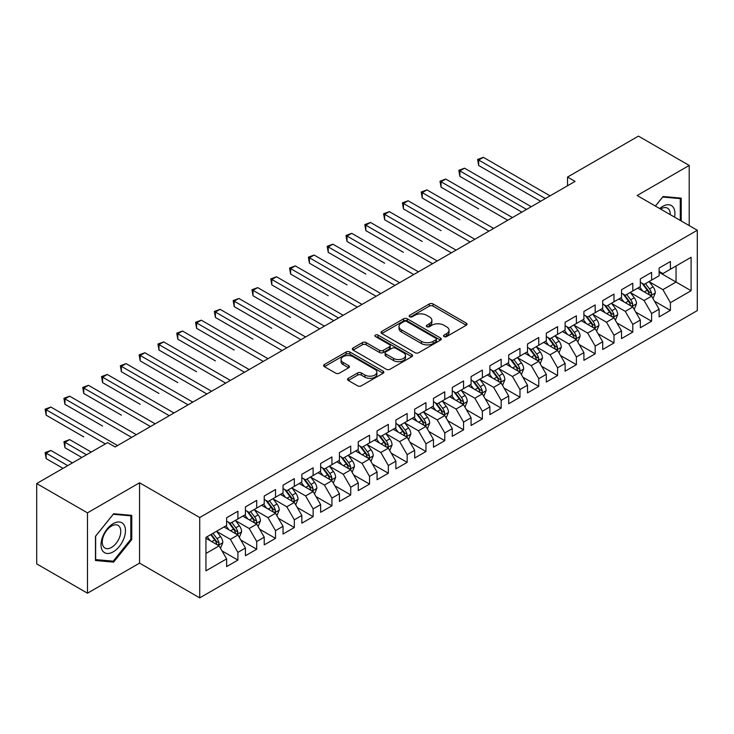 <?xml version="1.0" encoding="UTF-8"?>
<svg xmlns="http://www.w3.org/2000/svg" width="734" height="734" viewBox="0 0 734 734"><rect width="100%" height="100%" fill="white"/><g stroke="black" fill="none" stroke-linecap="round" stroke-linejoin="round"><path stroke-width="1.1" d="M444.061 336.576A1.826 1.055 0 0 0 446.639 336.576L466.255 325.254A2.615 1.505 0 0 0 467.017 324.189A2.615 1.505 0 0 0 466.255 323.125L433.032 303.94A2.615 1.505 0 0 0 429.335 303.94L409.728 315.262A1.826 1.055 0 0 0 409.187 316.015A1.826 1.055 0 0 0 409.728 316.758A1.826 1.055 0 0 0 412.306 316.758L414.848 315.29A8.349 4.826 0 0 1 426.665 315.29L429.427 316.886A8.349 4.826 0 0 1 431.876 320.299A8.349 4.826 0 0 1 429.427 323.712L426.894 325.171A1.826 1.055 0 0 0 426.353 325.924A1.826 1.055 0 0 0 426.894 326.667A1.826 1.055 0 0 0 429.473 326.667L432.014 325.199A8.349 4.826 0 0 1 443.822 325.199L446.593 326.804A8.349 4.826 0 0 1 449.043 330.208A8.349 4.826 0 0 1 446.593 333.621L444.061 335.089A1.826 1.055 0 0 0 443.519 335.833A1.826 1.055 0 0 0 444.061 336.576L444.061 335.089M348.311 378.322A2.615 1.505 0 0 0 347.54 379.386A2.615 1.505 0 0 0 348.311 380.46L357.632 385.836A2.615 1.505 0 0 0 361.321 385.836L383.102 373.267A2.615 1.505 0 0 0 383.864 372.193A2.615 1.505 0 0 0 383.102 371.129L349.879 351.953A2.615 1.505 0 0 0 346.182 351.953L324.4 364.523A2.615 1.505 0 0 0 323.639 365.587A2.615 1.505 0 0 0 324.4 366.661L335.667 373.156A2.615 1.505 0 0 0 339.356 373.156L348.678 367.771A2.615 1.505 0 0 0 349.439 366.706A2.615 1.505 0 0 0 348.678 365.642L343.09 362.422A6.982 4.028 0 0 1 341.044 359.568A6.982 4.028 0 0 1 345.356 355.843A6.982 4.028 0 0 1 352.971 356.715L374.845 369.349A6.982 4.028 0 0 1 376.881 372.193A6.982 4.028 0 0 1 372.578 375.918A6.982 4.028 0 0 1 364.963 375.046L361.321 372.945A2.615 1.505 0 0 0 357.632 372.945L348.311 378.322L348.311 380.46M87.474 512.855L87.474 593.2L139.561 563.125L139.561 482.789L87.474 512.855L36.7 483.55L107.595 442.62L115.119 446.96L575.071 181.408L567.547 177.059L567.547 185.748M139.561 482.789L199.731 517.525L697.3 230.256L697.3 310.601L199.731 597.871L199.731 517.525M689.217 225.595L689.217 165.444L637.13 195.519L697.3 230.256M689.217 165.444L638.442 136.129L567.547 177.059M415.031 352.696A2.615 1.505 0 0 0 418.719 352.696L440.501 340.117A2.615 1.505 0 0 0 441.272 339.053A2.615 1.505 0 0 0 440.501 337.989L407.278 318.804A2.615 1.505 0 0 0 403.59 318.804L381.808 331.383A2.615 1.505 0 0 0 381.047 332.447A2.615 1.505 0 0 0 381.808 333.511L415.031 352.696M376.166 336.97A1.826 1.055 0 0 1 378.028 337.227L378.028 335.062L411.802 354.559A2.615 1.505 0 0 1 412.563 355.623A2.615 1.505 0 0 1 411.802 356.696L390.02 369.266A2.615 1.505 0 0 1 386.332 369.266L353.109 350.081L353.109 347.953A2.615 1.505 0 0 0 352.338 349.017A2.615 1.505 0 0 0 353.109 350.081M353.109 347.953L362.431 342.576A2.615 1.505 0 0 1 366.119 342.576L379.597 350.347A2.615 1.505 0 0 0 383.286 350.347L389.47 346.778A2.615 1.505 0 0 0 390.231 345.714A2.615 1.505 0 0 0 389.47 344.65L375.441 336.548A1.826 1.055 0 0 1 374.909 335.805A1.826 1.055 0 0 1 376.037 334.832A1.826 1.055 0 0 1 378.028 335.062M659.123 272.277L676.051 282.049L676.051 265.983L691.098 257.295L670.408 269.231L670.408 261.524L659.123 268.038L659.123 275.745L651.609 280.094L651.609 272.387L640.323 278.902L640.323 286.609L632.8 290.948L632.8 283.241L621.514 289.756L621.514 297.463L614 301.802L614 294.095L602.715 300.61L602.715 308.317L595.191 312.666L595.191 304.949L583.906 311.464L583.906 319.18L576.392 323.52L576.392 315.813L565.107 322.327L565.107 330.034L557.583 334.374L557.583 326.667L546.298 333.181L546.298 340.888L538.774 345.228L538.774 337.521L527.498 344.035L527.498 351.742L519.975 356.091L519.975 348.384L508.69 354.898L508.69 362.605L501.166 366.945L501.166 359.238L489.89 365.752L489.89 373.459L482.366 377.799L482.366 370.092L471.081 376.606L471.081 384.313L463.558 388.662L463.558 380.946L452.282 387.46L452.282 395.176L444.758 399.516L444.758 391.809L433.473 398.323L433.473 406.03L425.949 410.37L425.949 402.663L414.673 409.177L414.673 416.884L407.15 421.224L407.15 413.517L395.865 420.031L395.865 427.738L388.341 432.087L388.341 424.38L377.056 430.895L377.056 438.602L369.541 442.941L369.541 435.234L358.256 441.749L358.256 449.456L350.733 453.796L350.733 446.088L339.447 452.603L339.447 460.31L331.933 464.659L331.933 456.943L320.648 463.457L320.648 471.173L313.124 475.513L313.124 467.806L301.839 474.32L301.839 482.027L294.325 486.367L294.325 478.66L283.04 485.174L283.04 492.881L275.516 497.221L275.516 489.514L264.231 496.028L264.231 503.735L256.716 508.084L256.716 500.377L245.431 506.891L245.431 514.598L237.908 518.938L237.908 511.231L226.623 517.745L226.623 525.452L205.942 537.398L205.942 570.832L226.623 558.895L219.099 545.867L205.942 538.261M691.098 257.295L691.098 290.728L670.408 302.674L662.885 289.646L649.251 281.773M654.517 301.206L670.408 310.381L670.408 302.674M670.408 310.381L659.123 316.895L659.123 309.188L651.609 313.528L644.085 300.5L630.451 292.627M635.717 312.069L651.609 321.235L651.609 313.528M651.609 321.235L640.323 327.749L640.323 320.042L632.8 324.391L625.276 311.363L611.642 303.491M616.909 322.923L632.8 332.098L632.8 324.391M632.8 332.098L621.514 338.613L621.514 330.906L614 335.245L606.477 322.217L592.843 314.345M598.109 333.777L614 342.952L614 335.245M614 342.952L602.715 349.467L602.715 341.76L595.191 346.099L587.668 333.071L574.034 325.199M579.3 344.631L595.191 353.806L595.191 346.099M595.191 353.806L583.906 360.321L583.906 352.614L576.392 356.953L568.868 343.934L555.234 336.062M560.501 355.495L576.392 364.67L576.392 356.953M576.392 364.67L565.107 371.184L565.107 363.468L557.583 367.817L550.06 354.788L536.426 346.916M541.692 366.349L557.583 375.524L557.583 367.817M557.583 375.524L546.298 382.038L546.298 374.331L538.774 378.671L531.26 365.642L517.626 357.77M522.892 377.203L538.774 386.378L538.774 378.671M538.774 386.378L527.498 392.892L527.498 385.185L519.975 389.525L512.451 376.496L498.817 368.624M504.084 388.066L519.975 397.232L519.975 389.525M519.975 397.232L508.69 403.746L508.69 396.039L501.166 400.388L493.652 387.359L480.018 379.487M485.284 398.92L501.166 408.095L501.166 400.388M501.166 408.095L489.89 414.609L489.89 406.902L482.366 411.242L474.843 398.213L461.209 390.341M466.475 409.774L482.366 418.949L482.366 411.242M482.366 418.949L471.081 425.463L471.081 417.756L463.558 422.096L456.043 409.067L442.409 401.195M447.676 420.628L463.558 429.803L463.558 422.096M463.558 429.803L452.282 436.317L452.282 428.61L444.758 432.95L437.235 419.931L423.601 412.058M428.867 431.491L444.758 440.666L444.758 432.95M444.758 440.666L433.473 447.18L433.473 439.464L425.949 443.813L418.426 430.785L404.801 422.912M410.058 442.345L425.949 451.52L425.949 443.813M425.949 451.52L414.673 458.034L414.673 450.327L407.15 454.667L399.626 441.639L385.992 433.766M391.259 453.199L407.15 462.374L407.15 454.667M407.15 462.374L395.865 468.888L395.865 461.181L388.341 465.521L380.818 452.493L367.183 444.62M372.45 464.062L388.341 473.228L388.341 465.521M388.341 473.228L377.056 479.742L377.056 472.035L369.541 476.384L362.018 463.356L348.384 455.484M353.65 474.916L369.541 484.091L369.541 476.384M369.541 484.091L358.256 490.606L358.256 482.899L350.733 487.238L343.209 474.21L329.575 466.338M334.842 485.77L350.733 494.945L350.733 487.238M350.733 494.945L339.447 501.46L339.447 493.753L331.933 498.092L324.41 485.064L310.776 477.192M316.042 496.624L331.933 505.799L331.933 498.092M331.933 505.799L320.648 512.314L320.648 504.607L313.124 508.946L305.601 495.927L291.967 488.055M297.233 507.488L313.124 516.663L313.124 508.946M313.124 516.663L301.839 523.177L301.839 515.461L294.325 519.81L286.801 506.781L273.167 498.909M278.434 518.342L294.325 527.517L294.325 519.81M294.325 527.517L283.04 534.031L283.04 526.324L275.516 530.664L267.993 517.635L254.359 509.763M259.625 529.196L275.516 538.371L275.516 530.664M275.516 538.371L264.231 544.885L264.231 537.178L256.716 541.518L249.193 528.489L235.559 520.617M240.825 540.059L256.716 549.225L256.716 541.518M256.716 549.225L245.431 555.739L245.431 548.032L237.908 552.381L230.384 539.352L216.75 531.48M222.017 550.913L237.908 560.088L237.908 552.381M237.908 560.088L226.623 566.602L226.623 558.895M226.623 521.112L230.384 523.278L237.908 518.938M205.942 553.464L219.099 545.867M245.431 510.249L249.193 512.424L256.716 508.084M230.384 539.352L237.908 535.003L223.989 526.975M245.431 548.032L237.908 535.003M264.231 499.395L267.993 501.57L275.516 497.221M249.193 528.489L256.716 524.149L242.798 516.112M264.231 537.178L256.716 524.149M283.04 488.541L286.801 490.716L294.325 486.367M267.993 517.635L275.516 513.295L261.598 505.258M283.04 526.324L275.516 513.295M301.839 477.687L305.601 479.852L313.124 475.513M286.801 506.781L294.325 502.432L280.406 494.404M301.839 515.461L294.325 502.432M320.648 466.824L324.41 468.998L331.933 464.659M305.601 495.927L313.124 491.578L299.206 483.55M320.648 504.607L313.124 491.578M339.447 455.97L343.209 458.144L350.733 453.796M324.41 485.064L331.933 480.724L318.015 472.687M339.447 493.753L331.933 480.724M358.256 445.116L362.018 447.281L369.541 442.941M343.209 474.21L350.733 469.87L336.814 461.833M358.256 482.899L350.733 469.87M377.056 434.253L380.818 436.427L388.341 432.087M362.018 463.356L369.541 459.007L355.623 450.979M377.056 472.035L369.541 459.007M395.865 423.399L399.626 425.573L407.15 421.224M380.818 452.493L388.341 448.153L374.432 440.116M395.865 461.181L388.341 448.153M414.673 412.545L418.426 414.719L425.949 410.37M399.626 441.639L407.15 437.299L393.231 429.262M414.673 450.327L407.15 437.299M433.473 401.691L437.235 403.856L444.758 399.516M418.426 430.785L425.949 426.445L412.04 418.408M433.473 439.464L425.949 426.445M452.282 390.827L456.043 393.002L463.558 388.662M437.235 419.931L444.758 415.582L430.84 407.553M452.282 428.61L444.758 415.582M471.081 379.973L474.843 382.148L482.366 377.799M456.043 409.067L463.558 404.728L449.648 396.69M471.081 417.756L463.558 404.728M489.89 369.119L493.652 371.285L501.166 366.945M474.843 398.213L482.366 393.874L468.448 385.836M489.89 406.902L482.366 393.874M508.69 358.256L512.451 360.431L519.975 356.091M493.652 387.359L501.166 383.01L487.257 374.982M508.69 396.039L501.166 383.01M527.498 347.402L531.26 349.577L538.774 345.228M512.451 376.496L519.975 372.156L506.056 364.119M527.498 385.185L519.975 372.156M546.298 336.548L550.06 338.723L557.583 334.374M531.26 365.642L538.774 361.302L524.865 353.265M546.298 374.331L538.774 361.302M565.107 325.694L568.868 327.859L576.392 323.52M550.06 354.788L557.583 350.448L543.665 342.411M565.107 363.468L557.583 350.448M583.906 314.831L587.668 317.005L595.191 312.666M568.868 343.934L576.392 339.585L562.473 331.557M583.906 352.614L576.392 339.585M602.715 303.977L606.477 306.151L614 301.802M587.668 333.071L595.191 328.731L581.273 320.694M602.715 341.76L595.191 328.731M621.514 293.123L625.276 295.288L632.8 290.948M606.477 322.217L614 317.877L600.082 309.84M621.514 330.906L614 317.877M640.323 282.26L644.085 284.434L651.609 280.094M625.276 311.363L632.8 307.014L618.881 298.986M640.323 320.042L632.8 307.014M659.123 271.406L662.885 273.58L670.408 269.231M644.085 300.5L651.609 296.16L637.69 288.123M659.123 309.188L651.609 296.16M36.7 483.55L36.7 563.886L87.474 593.2M139.561 563.125L199.731 597.871M662.885 289.646L676.051 282.049L691.098 290.728M681.225 220.98L681.225 198.134L663.077 196.51L655.398 206.07L662.701 197.042L680.28 198.62L680.28 220.439M131.753 539.554L131.753 515.36L113.614 513.745L95.466 536.315L95.466 560.51L113.614 562.134L131.753 539.554L130.817 539.013M444.786 336.833L446.593 335.796A8.349 4.826 0 0 0 449.043 332.383L449.043 330.208M431.876 320.299L431.876 322.474A8.349 4.826 0 0 1 429.427 325.878L427.619 326.924M466.218 325.272L433.032 306.115A2.615 1.505 0 0 0 429.335 306.115L410.453 317.015M440.473 340.145L407.278 320.978A2.615 1.505 0 0 0 403.59 320.978L381.845 333.539M435.886 339.805A1.826 1.055 0 0 0 436.427 339.053A1.826 1.055 0 0 0 435.886 338.31L406.728 321.474A1.826 1.055 0 0 0 404.14 321.474L401.461 323.015A8.349 4.826 0 0 0 399.021 326.428A8.349 4.826 0 0 0 401.461 329.841L421.399 341.347A8.349 4.826 0 0 0 433.216 341.347L435.886 339.805L435.886 341.971A1.826 1.055 0 0 0 436.427 341.227L436.427 339.053M399.021 326.428L399.021 328.603A8.349 4.826 0 0 0 401.461 332.007L401.461 329.841M435.886 341.971L433.216 343.521A8.349 4.826 0 0 1 421.399 343.521L401.461 332.007M353.137 350.109L362.431 344.741L362.431 342.576M390.231 345.714L390.231 347.888A2.615 1.505 0 0 1 389.47 348.953L383.286 352.522A2.615 1.505 0 0 1 379.597 352.522L366.119 344.741A2.615 1.505 0 0 0 362.431 344.741M378.028 337.227L411.765 356.715M393.571 358.421A6.982 4.028 0 0 0 401.186 359.302A6.982 4.028 0 0 0 405.498 355.577A6.982 4.028 0 0 0 403.452 352.724L395.745 348.274A2.615 1.505 0 0 0 392.048 348.274L385.873 351.843A2.615 1.505 0 0 0 385.102 352.907A2.615 1.505 0 0 0 385.873 353.971L393.571 358.421L393.571 360.596A6.982 4.028 0 0 0 401.186 361.467A6.982 4.028 0 0 0 405.498 357.742L405.498 355.577M385.102 352.907L385.102 355.082A2.615 1.505 0 0 0 385.873 356.146L385.873 353.971M393.571 360.596L385.873 356.146M376.881 372.193L376.881 374.368A6.982 4.028 0 0 1 372.578 378.093A6.982 4.028 0 0 1 364.963 377.221L361.321 375.111A2.615 1.505 0 0 0 357.632 375.111L348.338 380.478M341.044 359.568L341.044 361.743A6.982 4.028 0 0 0 343.09 364.587L343.09 362.422M348.641 367.798L343.09 364.587M383.065 373.285L349.879 354.118A2.615 1.505 0 0 0 346.182 354.118L324.437 366.679M111.696 561.024L113.614 562.134M652.994 298.573L655.324 292.884A7.046 4.065 -120 0 0 653.076 286.884L649.085 281.544M642.718 291.031L639.681 286.976M638.259 288.453L637.919 287.994M478.66 208.906L441.051 187.188L441.051 181.766L445.749 179.05L512.451 217.558M650.278 295.398L651.37 294.407L651.526 293.178A7.046 4.065 -120 0 0 649.507 288.939L645.507 283.608M643.232 283.939L648.168 290.526A3.587 2.074 60 0 1 648.819 291.618L651.526 293.178M641.993 283.223L647.25 290.242A7.046 4.065 60 0 1 649.269 294.481L649.406 294.894M545.362 198.556L478.66 160.049L483.357 157.333L550.06 195.84M540.655 201.272L478.66 165.48L478.66 160.049L477.623 159.452L483.357 157.333M478.66 165.48L477.623 159.452M634.194 309.427L636.525 303.738A7.046 4.065 -120 0 0 634.277 297.738L630.277 292.407M623.918 301.885L620.881 297.83M619.459 299.316L619.111 298.848M459.86 219.76L422.252 198.052L422.252 192.62L426.949 189.904L493.652 228.412M631.469 306.252L632.561 305.271L632.717 304.041A7.046 4.065 -120 0 0 630.699 299.802L626.708 294.472M624.423 294.802L629.359 301.39A3.587 2.074 60 0 1 630.011 302.472L632.717 304.041M623.184 294.086L628.442 301.105A7.046 4.065 60 0 1 630.46 305.344L630.607 305.748M615.386 320.281L617.716 314.592A7.046 4.065 -120 0 0 615.468 308.592L611.477 303.261M605.11 312.739L602.073 308.693M600.651 310.17L600.311 309.711M441.051 230.623L403.443 208.906L403.443 203.474L408.141 200.758L474.843 239.275M612.67 317.106L613.762 316.125L613.918 314.895A7.046 4.065 -120 0 0 611.899 310.656L607.899 305.326M605.623 305.656L610.56 312.244A3.587 2.074 60 0 1 611.211 313.335L613.918 314.895M604.385 304.94L609.642 311.959A7.046 4.065 60 0 1 611.661 316.198L611.798 316.602M526.553 209.419L459.86 170.903L464.558 168.196L531.26 206.704M521.856 212.126L459.86 176.334L459.86 170.903L458.823 170.306L464.558 168.196M459.86 176.334L458.823 170.306M507.754 220.273L440.015 181.17L445.749 179.05M441.051 187.188L440.015 181.17M674.546 217.126A17.286 9.982 120 0 0 673.289 207.318A17.286 9.982 120 0 0 659.692 208.548M670.234 214.631A13.084 7.56 120 0 0 669.004 209.529A13.084 7.56 120 0 0 667.527 208.162A13.084 7.56 120 0 0 660.582 209.062M679.115 197.941L680.28 198.62M102.65 550.885A17.286 9.982 120 0 0 119.348 546.417A17.286 9.982 120 0 0 123.817 524.553A17.286 9.982 120 0 0 107.118 529.03A17.286 9.982 120 0 0 102.65 550.885M103.503 546.702A13.084 7.56 120 0 0 104.98 548.069A13.084 7.56 120 0 0 117.156 541.958A13.084 7.56 120 0 0 119.532 526.764A13.084 7.56 120 0 0 118.064 525.397A13.084 7.56 120 0 0 105.889 531.508A13.084 7.56 120 0 0 103.503 546.702M113.238 514.277L130.817 515.846L130.817 539.288L113.238 561.161L95.649 559.592L95.649 536.15L113.238 514.277M129.652 515.176L130.817 515.846M596.586 331.144L598.916 325.456A7.046 4.065 -120 0 0 596.669 319.446L592.668 314.115M586.301 323.602L583.264 319.547M581.851 321.024L581.502 320.565M422.252 241.477L384.634 219.76L384.634 214.337L389.341 211.621L456.043 250.129M593.861 327.96L594.953 326.979L595.109 325.749A7.046 4.065 -120 0 0 593.09 321.51L589.099 316.18M586.815 316.51L591.751 323.098A3.587 2.074 60 0 1 592.402 324.189L595.109 325.749M585.576 315.794L590.833 322.813A7.046 4.065 60 0 1 592.852 327.052L592.999 327.465M577.777 341.998L580.108 336.31A7.046 4.065 -120 0 0 577.86 330.309L573.869 324.978M567.501 334.456L564.464 330.401M563.042 331.887L562.703 331.419M403.443 252.331L365.835 230.623L365.835 225.191L370.532 222.475L437.235 260.983M575.061 338.824L576.153 337.842L576.309 336.612A7.046 4.065 -120 0 0 574.291 332.374L570.29 327.034M568.015 327.373L572.951 333.952A3.587 2.074 60 0 1 573.603 335.043L576.309 336.612M566.776 326.658L572.034 333.676A7.046 4.065 60 0 1 574.052 337.915L574.19 338.319M488.945 231.127L421.215 192.024L426.949 189.904M422.252 198.052L421.215 192.024M470.145 241.981L402.406 202.878L408.141 200.758M403.443 208.906L402.406 202.878M558.978 352.852L561.308 347.164A7.046 4.065 -120 0 0 559.06 341.163L555.06 335.833M548.693 345.31L545.656 341.255M544.243 342.741L543.894 342.283M384.634 263.185L347.026 241.477L347.026 236.045L351.733 233.329L418.426 271.837M556.253 349.678L557.345 348.696L557.501 347.466A7.046 4.065 -120 0 0 555.482 343.228L551.491 337.897M549.206 338.227L554.142 344.815A3.587 2.074 60 0 1 554.794 345.907L557.501 347.466M547.968 337.512L553.225 344.53A7.046 4.065 60 0 1 555.243 348.769L555.39 349.173M451.337 252.845L383.607 213.741L389.341 211.621M384.634 219.76L383.607 213.741M540.169 363.706L542.499 358.018A7.046 4.065 -120 0 0 540.252 352.017L536.26 346.687M529.893 356.173L526.856 352.118M525.434 353.595L525.085 353.137M365.835 274.048L328.226 252.331L328.226 246.899L332.924 244.193L399.626 282.7M537.453 360.532L538.545 359.55L538.701 358.32A7.046 4.065 -120 0 0 536.682 354.082L532.682 348.751M530.407 349.081L535.343 355.669A3.587 2.074 60 0 1 535.994 356.761L538.701 358.32M529.168 348.366L534.425 355.384A7.046 4.065 60 0 1 536.444 359.623L536.582 360.036M432.537 263.699L364.798 224.595L370.532 222.475M365.835 230.623L364.798 224.595M521.369 374.569L523.7 368.881A7.046 4.065 -120 0 0 521.452 362.88L517.452 357.541M511.084 367.028L508.047 362.972M506.634 364.449L506.286 363.991M347.026 284.902L309.418 263.185L309.418 257.762L314.124 255.047L380.818 293.554M518.644 371.395L519.736 370.404L519.892 369.174A7.046 4.065 -120 0 0 517.874 364.936L513.883 359.605M511.598 359.935L516.534 366.523A3.587 2.074 60 0 1 517.186 367.615L519.892 369.174M510.359 359.22L515.617 366.238A7.046 4.065 60 0 1 517.635 370.477L517.782 370.89M413.728 274.553L345.998 235.449L351.733 233.329M347.026 241.477L345.998 235.449M502.561 385.423L504.891 379.735A7.046 4.065 -120 0 0 502.643 373.734L498.652 368.404M492.285 377.882L489.248 373.826M487.826 375.313L487.477 374.845M328.226 295.756L290.618 274.048L290.618 268.616L295.316 265.901L362.018 304.408M499.845 382.249L500.937 381.267L501.083 380.038A7.046 4.065 -120 0 0 499.074 375.799L495.074 370.468M492.798 370.798L497.725 377.386A3.587 2.074 60 0 1 498.386 378.469L501.083 380.038M491.56 370.083L496.817 377.102A7.046 4.065 60 0 1 498.836 381.341L498.973 381.744M394.929 285.416L327.19 246.303L332.924 244.193M328.226 252.331L327.19 246.303M483.761 396.277L486.091 390.589A7.046 4.065 -120 0 0 483.834 384.588L479.843 379.258M473.476 388.736L470.439 384.689M469.026 386.167L468.677 385.708M309.418 306.619L333.805 320.694M481.036 393.103L482.128 392.121L482.284 390.892A7.046 4.065 -120 0 0 480.265 386.653L476.274 381.322M473.99 381.652L478.926 388.24A3.587 2.074 60 0 1 479.577 389.332L482.284 390.892M472.751 380.937L478.008 387.956A7.046 4.065 60 0 1 480.027 392.195L480.174 392.598M376.12 296.27L308.39 257.166L314.124 255.047M309.418 263.185L308.39 257.166M464.952 407.141L467.283 401.452A7.046 4.065 -120 0 0 465.035 395.442L461.044 390.112M454.676 399.599L451.639 395.543M450.217 397.021L449.869 396.562M290.618 317.473L253.01 295.756L253.01 290.334L257.707 287.618L324.41 326.125M462.236 403.957L463.328 402.975L463.475 401.746A7.046 4.065 -120 0 0 461.466 397.507L457.466 392.176M455.19 392.507L460.117 399.094A3.587 2.074 60 0 1 460.768 400.186L463.475 401.746M453.951 391.791L459.209 398.81A7.046 4.065 60 0 1 461.218 403.049L461.365 403.461M357.311 307.124L289.581 268.02L295.316 265.901M290.618 274.048L289.581 268.02M446.144 417.995L448.483 412.306A7.046 4.065 -120 0 0 446.226 406.306L442.235 400.975M435.868 410.453L432.831 406.397M431.409 407.884L431.069 407.416M271.809 328.327L234.201 306.619L234.201 301.188L238.908 298.472L305.601 336.979M443.428 414.82L444.52 413.838L444.676 412.609A7.046 4.065 -120 0 0 442.657 408.37L438.666 403.03M436.381 403.37L441.317 409.948A3.587 2.074 60 0 1 441.969 411.04L444.676 412.609M435.143 402.654L440.4 409.673A7.046 4.065 60 0 1 442.418 413.912L442.556 414.315M338.512 317.978L271.809 279.471L276.516 276.755L343.209 315.271M333.814 320.694L271.809 284.902L271.809 279.471L270.782 278.874L276.516 276.755M271.809 284.902L270.782 278.874M427.344 428.849L429.674 423.16A7.046 4.065 -120 0 0 427.427 417.16L423.426 411.829M417.068 421.307L414.031 417.251M412.609 418.738L412.26 418.279M253.01 339.181L215.401 317.473L215.401 312.042L220.099 309.326L286.801 347.833M424.628 425.674L425.72 424.692L425.867 423.463A7.046 4.065 -120 0 0 423.848 419.224L419.857 413.893M417.582 414.224L422.509 420.811A3.587 2.074 60 0 1 423.16 421.903L425.867 423.463M416.334 413.508L421.6 420.527A7.046 4.065 60 0 1 423.61 424.766L423.757 425.169M319.703 328.841L251.973 289.737L257.707 287.618M253.01 295.756L251.973 289.737M408.535 439.703L410.866 434.014A7.046 4.065 -120 0 0 408.618 428.014L404.627 422.683M398.259 432.17L395.222 428.115M393.8 429.592L393.461 429.133M234.201 350.045L196.593 328.327L196.593 322.896L201.299 320.189L267.993 358.697M405.819 436.528L406.911 435.546L407.067 434.317A7.046 4.065 -120 0 0 405.049 430.078L401.058 424.747M398.773 425.078L403.709 431.665A3.587 2.074 60 0 1 404.361 432.757L407.067 434.317M397.534 424.362L402.792 431.381A7.046 4.065 60 0 1 404.81 435.62L404.948 436.033M300.903 339.695L233.164 300.591L238.908 298.472M234.201 306.619L233.164 300.591M389.736 450.566L392.066 444.877A7.046 4.065 -120 0 0 389.818 438.877L385.818 433.537M379.46 443.024L376.423 438.969M375.001 440.446L374.652 439.987M215.401 360.899L177.793 339.181L177.793 333.759L182.491 331.043L249.193 369.551M387.011 447.391L388.103 446.4L388.258 445.171A7.046 4.065 -120 0 0 386.24 440.932L382.249 435.601M379.973 435.932L384.9 442.519A3.587 2.074 60 0 1 385.552 443.611L388.258 445.171M378.726 435.216L383.983 442.235A7.046 4.065 60 0 1 386.001 446.474L386.148 446.887M282.095 350.549L214.365 311.445L220.099 309.326M215.401 317.473L214.365 311.445M370.927 461.42L373.257 455.731A7.046 4.065 -120 0 0 371.009 449.731L367.018 444.4M360.651 453.878L357.614 449.823M356.192 451.309L355.852 450.841M196.593 371.753L158.984 350.045L158.984 344.613L163.682 341.897L230.384 380.405M368.211 458.245L369.303 457.264L369.459 456.034A7.046 4.065 -120 0 0 367.44 451.795L363.44 446.465M361.165 446.795L366.101 453.383A3.587 2.074 60 0 1 366.752 454.465L369.459 456.034M359.926 446.079L365.183 453.098A7.046 4.065 60 0 1 367.202 457.337L367.339 457.741M263.295 361.412L195.556 322.299L201.299 320.189M196.593 328.327L195.556 322.299M352.127 472.274L354.458 466.585A7.046 4.065 -120 0 0 352.21 460.585L348.21 455.254M341.851 464.732L338.814 460.686M337.392 462.163L337.044 461.704M177.793 382.616L140.185 360.899L140.185 355.467L144.882 352.751L211.585 391.268M349.402 469.099L350.494 468.118L350.65 466.888A7.046 4.065 -120 0 0 348.632 462.649L344.641 457.319M342.356 457.649L347.292 464.237A3.587 2.074 60 0 1 347.944 465.328L350.65 466.888M341.117 456.933L346.375 463.952A7.046 4.065 60 0 1 348.393 468.191L348.54 468.595M244.486 372.266L176.756 333.163L182.491 331.043M177.793 339.181L176.756 333.163M333.319 483.137L335.649 477.449A7.046 4.065 -120 0 0 333.401 471.439L329.41 466.108M323.043 475.595L320.006 471.54M318.584 473.017L318.244 472.558M158.984 393.47L121.376 371.753L121.376 366.33L126.074 363.614L192.776 402.122M330.603 479.953L331.695 478.972L331.851 477.742A7.046 4.065 -120 0 0 329.832 473.503L325.832 468.173M323.556 468.503L328.493 475.091A3.587 2.074 60 0 1 329.144 476.183L331.851 477.742M322.318 467.787L327.575 474.806A7.046 4.065 60 0 1 329.594 479.045L329.731 479.458M225.687 383.12L157.948 344.017L163.682 341.897M158.984 350.045L157.948 344.017M314.519 493.991L316.849 488.303A7.046 4.065 -120 0 0 314.602 482.302L310.601 476.972M304.243 486.449L301.206 482.394M299.784 483.88L299.435 483.412M140.185 404.324L102.576 382.616L102.576 377.184L107.274 374.468L173.976 412.976M311.794 490.817L312.886 489.835L313.042 488.605A7.046 4.065 -120 0 0 311.023 484.367L307.032 479.027M304.748 479.366L309.684 485.945A3.587 2.074 60 0 1 310.335 487.037L313.042 488.605M303.509 478.651L308.766 485.669A7.046 4.065 60 0 1 310.785 489.908L310.932 490.312M206.878 393.974L139.148 354.871L144.882 352.751M140.185 360.899L139.148 354.871M295.71 504.845L298.041 499.157A7.046 4.065 -120 0 0 295.793 493.156L291.802 487.826M285.434 497.303L282.397 493.248M280.975 494.734L280.636 494.276M121.376 415.178L83.768 393.47L83.768 388.038L88.465 385.322L155.168 423.83M292.994 501.671L294.086 500.689L294.242 499.459A7.046 4.065 -120 0 0 292.224 495.221L288.223 489.89M285.948 490.22L290.884 496.808A3.587 2.074 60 0 1 291.536 497.9L294.242 499.459M284.709 489.505L289.967 496.523A7.046 4.065 60 0 1 291.985 500.762L292.123 501.166M188.078 404.838L120.339 365.734L126.074 363.614M121.376 371.753L120.339 365.734M276.911 515.699L279.241 510.011A7.046 4.065 -120 0 0 276.993 504.01L272.993 498.68M266.625 508.167L263.589 504.111M262.176 505.588L261.827 505.13M102.576 426.041L64.959 404.324L64.959 398.892L69.666 396.186L136.359 434.693M274.186 512.525L275.278 511.543L275.433 510.314A7.046 4.065 -120 0 0 273.415 506.075L269.424 500.744M267.139 501.074L272.075 507.662A3.587 2.074 60 0 1 272.727 508.754L275.433 510.314M265.901 500.359L271.158 507.377A7.046 4.065 60 0 1 273.176 511.616L273.323 512.029M169.27 415.692L101.54 376.588L107.274 374.468M102.576 382.616L101.54 376.588M258.102 526.562L260.432 520.874A7.046 4.065 -120 0 0 258.184 514.873L254.193 509.534M247.826 519.021L244.789 514.965M243.367 516.442L243.027 515.984M83.768 436.895L46.159 415.178L46.159 409.756L50.857 407.04L117.559 445.547M255.386 523.388L256.478 522.397L256.634 521.168A7.046 4.065 -120 0 0 254.615 516.929L250.615 511.598M248.34 511.928L253.276 518.516A3.587 2.074 60 0 1 253.927 519.608L256.634 521.168M247.101 511.213L252.358 518.232A7.046 4.065 60 0 1 254.377 522.47L254.514 522.883M150.47 426.546L82.731 387.442L88.465 385.322M83.768 393.47L82.731 387.442M239.302 537.416L241.633 531.728A7.046 4.065 -120 0 0 239.385 525.727L235.385 520.397M229.017 529.875L225.98 525.819M224.567 527.306L224.219 526.838M91.236 452.061L69.666 439.611L64.959 442.327L64.959 447.749L81.832 457.493M236.577 534.242L237.669 533.26L237.825 532.031A7.046 4.065 -120 0 0 235.807 527.792L231.816 522.461M229.531 522.791L234.467 529.379A3.587 2.074 60 0 1 235.119 530.462L237.825 532.031M228.292 522.076L233.55 529.095A7.046 4.065 60 0 1 235.568 533.334L235.715 533.737M64.959 447.749L63.931 441.73L86.529 454.777M63.931 441.73L69.666 439.611M131.661 437.409L63.931 398.296L69.666 396.186M64.959 404.324L63.931 398.296M220.494 548.27L222.824 542.582A7.046 4.065 -120 0 0 220.576 536.582L216.585 531.251M210.218 540.729L207.181 536.682M72.427 462.915L50.857 450.465L46.159 453.181L46.159 458.612L63.023 468.347M217.778 545.096L218.87 544.114L219.026 542.885A7.046 4.065 -120 0 0 217.007 538.646L213.007 533.315M211.245 534.334L215.658 540.233A3.587 2.074 60 0 1 216.319 541.325L219.026 542.885M210.75 534.618L214.75 539.949A7.046 4.065 60 0 1 216.769 544.188L216.906 544.591M46.159 458.612L45.123 452.584L67.73 465.631M45.123 452.584L50.857 450.465M105.338 443.923L45.123 409.159L50.857 407.04M46.159 415.178L45.123 409.159M446.593 335.796L446.593 333.621M426.894 326.667L426.894 325.171M429.427 325.878L429.427 323.712M409.728 316.758L409.728 315.262M429.335 306.115L429.335 303.94M433.032 306.115L433.032 303.94M466.255 325.254L466.255 323.125M381.808 333.511L381.808 331.383M403.59 320.978L403.59 318.804M407.278 320.978L407.278 318.804M440.501 340.117L440.501 337.989M421.399 343.521L421.399 341.347M433.216 343.521L433.216 341.347M366.119 344.741L366.119 342.576M379.597 352.522L379.597 350.347M383.286 352.522L383.286 350.347M389.47 348.953L389.47 346.778M411.802 356.696L411.802 354.559M357.632 375.111L357.632 372.945M361.321 375.111L361.321 372.945M364.963 377.221L364.963 375.046M348.678 367.771L348.678 365.642M324.4 366.661L324.4 364.523M346.182 354.118L346.182 351.953M349.879 354.118L349.879 351.953M383.102 373.267L383.102 371.129M650.719 295.646L655.279 293.022M649.507 288.939L653.076 286.884M644.305 291.948L647.25 290.242M631.919 306.509L636.479 303.876M630.699 299.802L634.277 297.738M625.496 302.803L628.442 301.105M613.11 317.363L617.67 314.73M611.899 310.656L615.468 308.592M606.697 313.657L609.642 311.959M594.311 328.217L598.871 325.584M593.09 321.51L596.669 319.446M587.888 324.52L590.833 322.813M575.502 339.08L580.062 336.447M574.291 332.374L577.86 330.309M569.089 335.374L572.034 333.676M556.702 349.934L561.262 347.301M555.482 343.228L559.06 341.163M550.28 346.228L553.225 344.53M537.894 360.789L542.454 358.155M536.682 354.082L540.252 352.017M531.48 357.082L534.425 355.384M519.094 371.643L523.654 369.018M517.874 364.936L521.452 362.88M512.671 367.945L515.617 366.238M500.285 382.506L504.845 379.873M499.074 375.799L502.643 373.734M493.872 378.799L496.817 377.102M481.486 393.36L486.046 390.727M480.265 386.653L483.834 384.588M475.063 389.653L478.008 387.956M462.677 404.214L467.237 401.581M461.466 397.507L465.035 395.442M456.264 400.516L459.209 398.81M443.868 415.077L448.428 412.444M442.657 408.37L446.226 406.306M437.455 411.37L440.4 409.673M425.069 425.931L429.629 423.298M423.848 419.224L427.427 417.16M418.655 422.224L421.6 420.527M406.26 436.785L410.82 434.152M405.049 430.078L408.618 428.014M399.846 433.078L402.792 431.381M387.46 447.639L392.02 445.015M386.24 440.932L389.818 438.877M381.047 443.942L383.983 442.235M368.651 458.502L373.211 455.869M367.44 451.795L371.009 449.731M362.238 454.796L365.183 453.098M349.852 469.356L354.412 466.723M348.632 462.649L352.21 460.585M343.439 465.65L346.375 463.952M331.043 480.21L335.603 477.577M329.832 473.503L333.401 471.439M324.63 476.513L327.575 474.806M312.244 491.074L316.804 488.44M311.023 484.367L314.602 482.302M305.821 487.367L308.766 485.669M293.435 501.928L297.995 499.294M292.224 495.221L295.793 493.156M287.022 498.221L289.967 496.523M274.635 512.782L279.195 510.148M273.415 506.075L276.993 504.01M268.213 509.075L271.158 507.377M255.827 523.636L260.387 521.012M254.615 516.929L258.184 514.873M249.413 519.938L252.358 518.232M237.027 534.499L241.587 531.866M235.807 527.792L239.385 525.727M230.604 530.792L233.55 529.095M218.218 545.353L222.778 542.72M217.007 538.646L220.576 536.582M211.805 541.646L214.75 539.949"/></g></svg>

